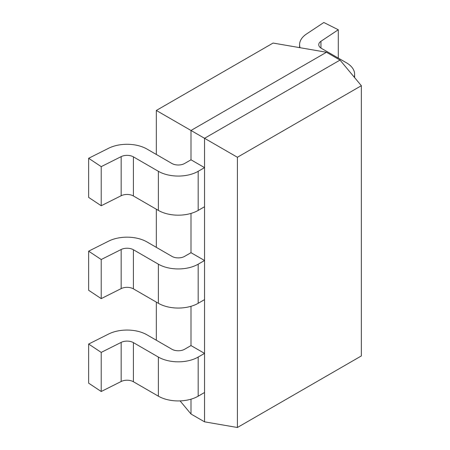 <?xml version="1.0" encoding="UTF-8"?>
<svg xmlns="http://www.w3.org/2000/svg" width="450" height="450" viewBox="0 0 450 450"><rect width="100%" height="100%" fill="white"/><g stroke="black" fill="none" stroke-linecap="round" stroke-linejoin="round"><path stroke-width="0.67" d="M156.33 154.463L156.33 110.458L204.547 138.296L340.02 60.086L326.469 52.262L190.997 130.477L190.997 159.806L184.629 163.485A8.983 5.186 180 0 1 171.922 163.485L146.97 149.051A28.142 16.245 0 0 0 146.953 149.046A28.142 16.245 0 0 0 108.596 148.269L88.644 158.287L88.644 197.393L101.216 205.74L121.168 195.727A8.983 5.186 180 0 1 133.408 195.975A8.983 5.186 180 0 1 133.414 195.975L158.366 210.409A28.142 16.245 0 0 0 198.18 210.414L204.547 206.736L204.547 167.631L190.997 159.806M190.997 213.418L190.997 252.692L184.629 256.365A8.983 5.186 180 0 1 171.922 256.365L146.97 241.937A28.142 16.245 0 0 0 146.953 241.926A28.142 16.245 0 0 0 108.596 241.155L88.644 251.167L88.644 290.272L101.216 298.62L121.168 288.608A8.983 5.186 180 0 1 133.408 288.855A8.983 5.186 180 0 1 133.414 288.861L158.366 303.289A28.142 16.245 0 0 0 198.18 303.294L204.547 299.621L204.547 260.511L190.997 252.692M190.997 306.298L190.997 345.572L184.629 349.251A8.983 5.186 180 0 1 171.922 349.245L146.97 334.817A28.142 16.245 0 0 0 146.953 334.811A28.142 16.245 0 0 0 108.596 334.035L88.644 344.048L88.644 383.158L101.216 391.506L121.168 381.493A8.983 5.186 180 0 1 133.408 381.741A8.983 5.186 180 0 1 133.414 381.741L158.366 396.169A28.142 16.245 0 0 0 198.18 396.18L204.547 392.501L204.547 353.391L190.997 345.572M190.997 399.184L190.997 414.011L204.547 421.83L204.547 138.296L237.398 157.269L237.398 427.5L361.356 355.933L361.356 85.703L237.398 157.269M156.33 340.228L156.33 302.108M156.33 247.348L156.33 209.227M156.33 110.458L273.082 43.054L326.469 52.262M204.547 421.83L237.398 427.5M361.356 85.703L340.02 60.086M190.997 414.011L180.084 400.905M88.644 344.048L101.216 352.395L121.168 342.382A8.983 5.186 180 0 1 133.408 342.63A8.983 5.186 180 0 1 133.414 342.63L158.366 357.064A28.142 16.245 0 0 0 198.18 357.069L204.547 353.391M101.216 352.395L101.216 391.506M88.644 251.167L101.216 259.515L121.168 249.502A8.983 5.186 180 0 1 133.408 249.75A8.983 5.186 180 0 1 133.414 249.75L158.366 264.178A28.142 16.245 0 0 0 198.18 264.189L204.547 260.511M101.216 259.515L101.216 298.62M354.195 77.102A28.142 16.245 0 0 0 354.628 74.25A28.142 16.245 0 0 0 346.387 62.764A28.142 16.245 0 0 0 346.376 62.752L321.384 48.347A8.983 5.186 180 0 1 318.746 44.679A8.983 5.186 180 0 1 320.951 41.276L338.293 29.756L338.293 58.095M338.293 29.756L323.831 22.5L306.489 34.02A28.142 16.245 0 0 0 299.588 44.679A28.142 16.245 0 0 0 300.082 47.711M88.644 158.287L101.216 166.635L121.168 156.623A8.983 5.186 180 0 1 133.408 156.864A8.983 5.186 180 0 1 133.414 156.87L158.366 171.298A28.142 16.245 0 0 0 198.18 171.309L204.547 167.631M101.216 166.635L101.216 205.74M133.414 342.63L133.414 381.741M198.18 357.069L198.18 396.18M158.366 357.064L158.366 396.169M121.168 342.382L121.168 381.493M133.414 249.75L133.414 288.861M198.18 264.189L198.18 303.294M158.366 264.178L158.366 303.289M121.168 249.502L121.168 288.608M320.951 41.276L320.951 48.077M133.414 156.87L133.414 195.975M198.18 171.309L198.18 210.414M158.366 171.298L158.366 210.409M121.168 156.623L121.168 195.727M354.628 74.25L354.628 77.625M299.588 44.679L299.588 47.627"/></g></svg>
